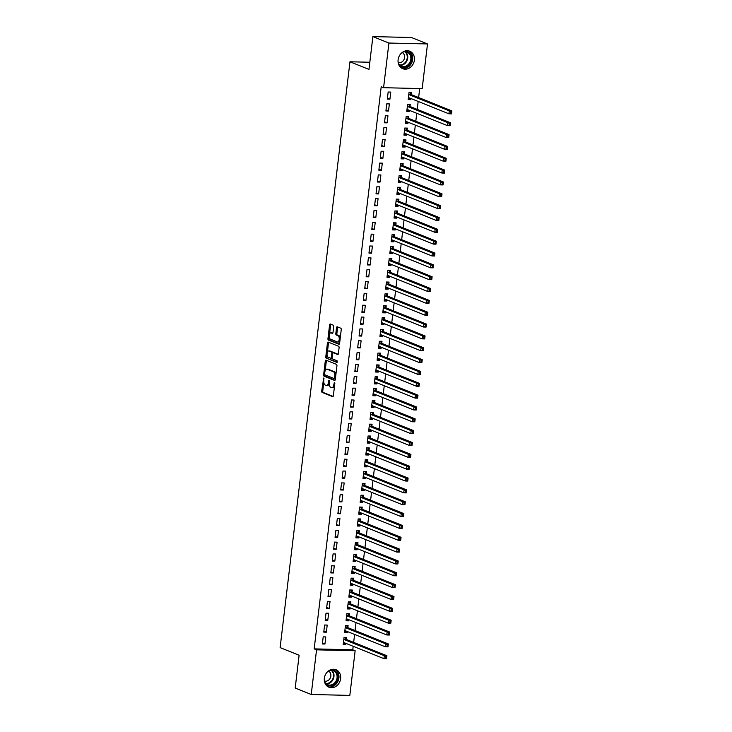 <?xml version="1.0" encoding="UTF-8"?>
<svg xmlns="http://www.w3.org/2000/svg" width="732" height="732" viewBox="0 0 732 732"><rect width="100%" height="100%" fill="white"/><g stroke="black" fill="none" stroke-linecap="round" stroke-linejoin="round"><path stroke-width="1.1" d="M323.69 378.023L321.714 391.025A1.19 0.595 -88.6 0 0 322.153 392.425L332.648 396.634A1.19 0.595 -88.6 0 0 332.758 396.662A1.19 0.595 -88.6 0 0 333.362 395.71L334.835 383.358L334.451 382.36L333.829 384.629A3.797 1.912 -88.6 0 1 331.88 387.676A3.797 1.912 -88.6 0 1 331.523 387.603L330.654 387.246A3.797 1.912 -88.6 0 1 329.226 382.781L329.107 380.201L328.412 382.452A3.797 1.912 -88.6 0 1 326.463 385.499A3.797 1.912 -88.6 0 1 326.106 385.425L325.228 385.069A3.797 1.912 -88.6 0 1 323.809 380.603L323.69 378.023M414.376 60.152A9.425 7.997 -68.1 0 1 402.728 68.707A9.425 7.997 -68.1 0 1 398.107 59.768A9.425 7.997 -68.1 0 1 409.755 51.213A9.425 7.997 -68.1 0 1 414.376 60.152M340.627 678.674A9.425 7.997 -68.1 0 1 328.97 687.229A9.425 7.997 -68.1 0 1 324.349 678.289A9.425 7.997 -68.1 0 1 336.006 669.734A9.425 7.997 -68.1 0 1 340.627 678.674M333.7 326.582A1.19 0.595 -88.6 0 0 333.261 325.191L330.315 324.002A1.19 0.595 -88.6 0 0 330.205 323.983A1.19 0.595 -88.6 0 0 329.592 324.935L327.954 338.651A1.19 0.595 -88.6 0 0 328.403 340.051L338.889 344.26A1.19 0.595 -88.6 0 0 338.998 344.287A1.19 0.595 -88.6 0 0 339.611 343.335L341.249 329.61A1.19 0.595 -88.6 0 0 340.801 328.22L337.251 326.792A1.19 0.595 -88.6 0 0 337.141 326.765A1.19 0.595 -88.6 0 0 336.528 327.716L335.823 333.591A1.19 0.595 -88.6 0 0 336.272 334.991L338.038 335.695A3.175 1.601 -88.6 0 1 339.245 339.136A3.175 1.601 -88.6 0 1 337.589 341.981A3.175 1.601 -88.6 0 1 337.296 341.917L330.388 339.145A3.175 1.601 -88.6 0 1 329.171 335.695A3.175 1.601 -88.6 0 1 330.837 332.859A3.175 1.601 -88.6 0 1 331.129 332.923L332.282 333.38A1.19 0.595 -88.6 0 0 332.392 333.408A1.19 0.595 -88.6 0 0 333.005 332.456L333.7 326.582M383.586 87.694L388.912 43.042L427.506 43.947L422.181 88.609L383.586 87.694L381.207 86.742L314.174 648.881L316.553 649.833L355.148 650.748L349.823 695.4L311.228 694.485L316.553 649.833M311.228 694.485L295.197 688.053L299.113 655.241L280.118 647.61L349.969 61.781L368.965 69.412L372.881 36.6L388.912 43.042M326.005 360.162A1.19 0.595 -88.6 0 0 325.896 360.135A1.19 0.595 -88.6 0 0 325.283 361.086L323.645 374.811A1.19 0.595 -88.6 0 0 324.093 376.202L334.579 380.42A1.19 0.595 -88.6 0 0 334.689 380.439A1.19 0.595 -88.6 0 0 335.302 379.487L336.94 365.771A1.19 0.595 -88.6 0 0 336.491 364.371L326.005 360.162M325.804 356.731L327.442 343.015A1.19 0.595 -88.6 0 1 328.046 342.064A1.19 0.595 -88.6 0 1 328.156 342.082L338.651 346.3A1.19 0.595 -88.6 0 1 339.09 347.691L338.394 353.565A1.19 0.595 -88.6 0 1 337.781 354.517A1.19 0.595 -88.6 0 1 337.672 354.489L333.417 352.787A1.19 0.595 -88.6 0 0 333.307 352.76A1.19 0.595 -88.6 0 0 332.694 353.712L332.227 357.609A1.19 0.595 -88.6 0 0 332.676 359L337.104 360.785L336.985 362.432L326.243 358.131A1.19 0.595 -88.6 0 1 325.804 356.731L326.847 356.758L327.067 354.901M369.825 62.247L349.969 61.781M385.901 110.962L388.509 111.026L389.36 103.917L386.752 103.853L385.901 110.962M409.993 106.323L410.222 104.411L407.614 104.347L406.763 111.456L409.371 111.52L409.508 110.386M383.083 134.651L385.691 134.715L386.533 127.606L383.925 127.542L383.083 134.651M407.166 130.012L407.395 128.1L404.787 128.036L403.945 135.145L406.553 135.21L406.681 134.075M380.256 158.341L382.863 158.405L383.714 151.295L381.107 151.231L380.256 158.341M404.348 153.702L404.576 151.789L401.969 151.725L401.118 158.835L403.725 158.899L403.863 157.764M377.428 182.03L380.036 182.094L380.887 174.985L378.279 174.921L377.428 182.03M401.52 177.391L401.749 175.479L399.141 175.415L398.29 182.524L400.898 182.588L401.035 181.454M374.601 205.719L377.209 205.784L378.06 198.674L375.452 198.61L374.601 205.719M398.693 201.08L398.922 199.168L396.314 199.104L395.463 206.214L398.071 206.268L398.208 205.143M371.783 229.409L374.391 229.473L375.232 222.363L372.625 222.299L371.783 229.409M395.866 224.77L396.094 222.857L393.487 222.793L392.645 229.903L395.253 229.958L395.39 228.832M368.955 253.098L371.563 253.162L372.414 246.053L369.806 245.989L368.955 253.098M393.047 248.459L393.276 246.547L390.668 246.483L389.817 253.592L392.425 253.647L392.562 252.522M366.128 276.788L368.736 276.842L369.587 269.742L366.979 269.678L366.128 276.788M390.22 272.148L390.449 270.236L387.841 270.172L386.99 277.282L389.598 277.337L389.735 276.211M363.31 300.477L365.918 300.532L366.759 293.431L364.152 293.367L363.31 300.477M387.393 295.838L387.621 293.925L385.014 293.861L384.172 300.971L386.78 301.026L386.908 299.9M360.483 324.166L363.09 324.221L363.941 317.121L361.334 317.057L360.483 324.166M384.575 319.527L384.803 317.615L382.195 317.551L381.345 324.66L383.952 324.715L384.09 323.59M357.655 347.856L360.263 347.91L361.114 340.81L358.506 340.746L357.655 347.856M381.747 343.217L381.976 341.304L379.368 341.24L378.517 348.35L381.125 348.405L381.262 347.279M354.828 371.545L357.436 371.6L358.287 364.499L355.679 364.435L354.828 371.545M378.92 366.906L379.149 364.993L376.541 364.929L375.69 372.039L378.298 372.094L378.435 370.968M352.01 395.234L354.617 395.289L355.459 388.189L352.851 388.125L352.01 395.234M376.092 390.595L376.321 388.683L373.713 388.619L372.872 395.719L375.479 395.783L375.617 394.658M349.182 418.924L351.79 418.978L352.641 411.878L350.033 411.814L349.182 418.924M373.274 414.285L373.503 412.372L370.895 412.308L370.044 419.409L372.652 419.473L372.789 418.338M346.355 442.613L348.963 442.668L349.814 435.567L347.206 435.503L346.355 442.613M370.447 437.974L370.676 436.052L368.068 435.998L367.217 443.098L369.825 443.162L369.962 442.027M343.537 466.293L346.145 466.357L346.986 459.257L344.379 459.193L343.537 466.293M367.62 461.663L367.848 459.742L365.241 459.687L364.399 466.787L367.007 466.851L367.135 465.717M340.709 489.983L343.317 490.047L344.168 482.937L341.56 482.882L340.709 489.983M364.801 485.353L365.03 483.431L362.422 483.376L361.571 490.477L364.179 490.541L364.316 489.406M337.882 513.672L340.49 513.736L341.341 506.626L338.733 506.571L337.882 513.672M361.974 509.042L362.203 507.12L359.595 507.066L358.744 514.166L361.352 514.23L361.489 513.095M335.055 537.361L337.662 537.425L338.513 530.316L335.906 530.261L335.055 537.361M359.147 532.731L359.375 530.81L356.768 530.755L355.917 537.855L358.524 537.919L358.662 536.785M332.237 561.051L334.844 561.115L335.686 554.005L333.078 553.95L332.237 561.051M356.319 556.421L356.548 554.499L353.94 554.444L353.099 561.545L355.706 561.609L355.834 560.474M329.409 584.74L332.017 584.804L332.868 577.694L330.26 577.639L329.409 584.74M353.501 580.11L353.73 578.188L351.122 578.134L350.271 585.234L352.879 585.298L353.016 584.163M326.582 608.429L329.19 608.493L330.041 601.384L327.433 601.329L326.582 608.429M350.674 603.799L350.903 601.878L348.295 601.823L347.444 608.923L350.052 608.987L350.189 607.853M323.764 632.119L326.371 632.183L327.213 625.073L324.605 625.018L323.764 632.119M347.846 627.489L348.075 625.567L345.467 625.503L344.626 632.613L347.233 632.677L347.361 631.542M314.174 648.881L352.769 649.796L353.19 646.292M353.657 642.394L354.599 634.452M355.066 630.545L356.017 622.603M356.475 618.705L357.426 610.763M357.893 606.865L358.836 598.913M359.302 595.015L360.254 587.073M360.72 583.175L361.663 575.224M362.13 571.326L363.072 563.384M363.539 559.486L364.49 551.544M364.957 547.637L365.899 539.694M366.366 535.797L367.318 527.854M367.775 523.947L368.727 516.005M369.193 512.107L370.136 504.165M370.602 500.258L371.554 492.316M372.012 488.418L372.963 480.476M373.43 476.569L374.372 468.626M374.839 464.728L375.791 456.786M376.257 452.879L377.2 444.937M377.666 441.039L378.609 433.097M379.075 429.19L380.027 421.248M380.494 417.35L381.436 409.408M381.903 405.501L382.845 397.558M383.312 393.66L384.263 385.718M384.73 381.811L385.673 373.869M386.139 369.971L387.091 362.029M387.548 358.122L388.5 350.18M388.967 346.282L389.909 338.34M390.376 334.433L391.327 326.49M391.785 322.592L392.736 314.65M393.203 310.743L394.145 302.801M394.612 298.903L395.564 290.961M396.03 287.054L396.973 279.112M397.439 275.214L398.382 267.272M398.849 263.364L399.8 255.422M400.267 251.524L401.209 243.582M401.676 239.684L402.618 231.733M403.085 227.835L404.037 219.893M404.503 215.995L405.446 208.053M405.912 204.146L406.864 196.203M407.321 192.306L408.273 184.363M408.74 180.456L409.682 172.514M410.149 168.616L411.1 160.674M411.558 156.767L412.509 148.825M412.976 144.927L413.919 136.985M414.385 133.078L415.337 125.135M415.803 121.238L416.746 113.295M417.213 109.388L418.155 101.446M418.622 97.548L419.701 88.545M346.437 639.329L346.666 637.416L344.058 637.352L343.207 644.462L345.815 644.517L345.952 643.391M322.345 643.968L324.953 644.023L325.804 636.922L323.196 636.858L322.345 643.968M349.265 615.639L349.493 613.727L346.886 613.663L346.035 620.773L348.642 620.827L348.78 619.702M325.173 620.279L327.78 620.343L328.631 613.233L326.024 613.169L325.173 620.279M352.083 591.95L352.312 590.038L349.704 589.974L348.862 597.083L351.47 597.138L351.598 596.013M328 596.589L330.608 596.653L331.45 589.544L328.842 589.48L328 596.589M354.91 568.261L355.139 566.348L352.531 566.284L351.68 573.394L354.288 573.449L354.425 572.323M330.818 572.9L333.426 572.964L334.277 565.854L331.669 565.79L330.818 572.9M357.738 544.571L357.966 542.659L355.359 542.595L354.508 549.705L357.115 549.769L357.253 548.634M333.646 549.21L336.253 549.274L337.104 542.165L334.497 542.101L333.646 549.21M360.556 520.882L360.785 518.97L358.177 518.906L357.335 526.015L359.943 526.079L360.08 524.945M336.473 525.521L339.081 525.585L339.923 518.476L337.315 518.412L336.473 525.521M363.383 497.193L363.612 495.28L361.004 495.216L360.162 502.326L362.77 502.39L362.898 501.255M339.3 501.832L341.908 501.896L342.75 494.786L340.142 494.722L339.3 501.832M366.21 473.503L366.439 471.591L363.831 471.527L362.981 478.637L365.588 478.701L365.726 477.566M342.118 478.142L344.726 478.206L345.577 471.097L342.969 471.033L342.118 478.142M369.038 449.814L369.267 447.902L366.659 447.838L365.808 454.947L368.416 455.011L368.553 453.877M344.946 454.453L347.554 454.517L348.405 447.408L345.797 447.344L344.946 454.453M371.856 426.134L372.085 424.212L369.477 424.148L368.635 431.258L371.243 431.322L371.371 430.187M347.773 430.764L350.381 430.828L351.223 423.718L348.615 423.654L347.773 430.764M374.683 402.444L374.912 400.523L372.304 400.459L371.453 407.568L374.061 407.632L374.198 406.498M350.591 407.074L353.199 407.138L354.05 400.029L351.442 399.965L350.591 407.074M377.511 378.755L377.739 376.834L375.132 376.77L374.281 383.879L376.889 383.943L377.026 382.809M353.419 383.385L356.027 383.449L356.877 376.34L354.27 376.275L353.419 383.385M380.329 355.066L380.558 353.144L377.95 353.08L377.108 360.19L379.716 360.254L379.853 359.119M356.246 359.696L358.854 359.76L359.696 352.65L357.088 352.586L356.246 359.696M383.156 331.376L383.385 329.455L380.777 329.391L379.935 336.5L382.543 336.564L382.671 335.43M359.073 336.006L361.681 336.07L362.523 328.961L359.915 328.897L359.073 336.006M385.984 307.687L386.212 305.766L383.605 305.702L382.754 312.811L385.361 312.875L385.499 311.74M361.892 312.317L364.499 312.381L365.35 305.271L362.743 305.217L361.892 312.317M388.811 283.998L389.04 282.076L386.432 282.012L385.581 289.122L388.189 289.186L388.326 288.051M364.719 288.628L367.327 288.692L368.178 281.582L365.57 281.527L364.719 288.628M391.629 260.308L391.858 258.387L389.25 258.323L388.408 265.432L391.016 265.496L391.144 264.362M367.546 264.938L370.154 265.002L370.996 257.893L368.388 257.838L367.546 264.938M394.457 236.619L394.685 234.698L392.078 234.643L391.227 241.743L393.834 241.807L393.972 240.672M370.365 241.249L372.972 241.313L373.823 234.203L371.216 234.149L370.365 241.249M397.284 212.93L397.513 211.008L394.905 210.953L394.054 218.054L396.662 218.118L396.799 216.983M373.192 217.56L375.8 217.624L376.651 210.514L374.043 210.459L373.192 217.56M400.102 189.24L400.331 187.319L397.723 187.264L396.881 194.364L399.489 194.428L399.626 193.294M376.019 193.87L378.627 193.934L379.469 186.825L376.861 186.77L376.019 193.87M402.929 165.551L403.158 163.629L400.55 163.575L399.709 170.675L402.316 170.739L402.444 169.604M378.847 170.181L381.454 170.245L382.296 163.135L379.688 163.08L378.847 170.181M405.757 141.862L405.986 139.94L403.378 139.885L402.527 146.986L405.135 147.05L405.272 145.915M381.665 146.492L384.273 146.556L385.123 139.446L382.516 139.391L381.665 146.492M408.584 118.172L408.813 116.251L406.205 116.196L405.354 123.296L407.962 123.36L408.099 122.226M384.492 122.802L387.1 122.866L387.951 115.766L385.343 115.702L384.492 122.802M411.402 94.483L411.631 92.561L409.023 92.507L408.182 99.607L410.789 99.671L410.917 98.536M387.32 99.113L389.927 99.177L390.769 92.076L388.161 92.012L387.32 99.113M372.881 36.6L411.476 37.515L427.506 43.947M352.769 649.796L355.148 650.748M345.815 644.517L343.317 643.519M324.953 644.023L322.464 643.025M347.233 632.677L344.735 631.67M326.371 632.183L323.873 631.176M348.642 620.827L346.145 619.83M327.78 620.343L325.283 619.336M350.052 608.987L347.563 607.981M329.19 608.493L326.701 607.487M351.47 597.138L348.972 596.141M330.608 596.653L328.11 595.647M352.879 585.298L350.381 584.292M332.017 584.804L329.519 583.797M354.288 573.449L351.799 572.451M333.426 572.964L330.937 571.957M355.706 561.609L353.208 560.602M334.844 561.115L332.346 560.117M357.115 549.769L354.617 548.762M336.253 549.274L333.755 548.268M358.524 537.919L356.036 536.913M337.662 537.425L335.174 536.428M359.943 526.079L357.445 525.073M339.081 525.585L336.583 524.579M361.352 514.23L358.854 513.223M340.49 513.736L337.992 512.739M362.77 502.39L360.272 501.383M341.908 501.896L339.41 500.889M364.179 490.541L361.681 489.543M343.317 490.047L340.819 489.049M365.588 478.701L363.099 477.694M344.726 478.206L342.237 477.2M367.007 466.851L364.509 465.854M346.145 466.357L343.647 465.36M368.416 455.011L365.918 454.005M347.554 454.517L345.056 453.511M369.825 443.162L367.336 442.165M348.963 442.668L346.474 441.671M371.243 431.322L368.745 430.315M350.381 430.828L347.883 429.821M372.652 419.473L370.154 418.475M351.79 418.978L349.292 417.981M374.061 407.632L371.572 406.626M353.199 407.138L350.71 406.132M375.479 395.783L372.981 394.786M354.617 395.289L352.119 394.292M376.889 383.943L374.391 382.937M356.027 383.449L353.529 382.443M378.298 372.094L375.809 371.097M357.436 371.6L354.947 370.602M379.716 360.254L377.218 359.247M358.854 359.76L356.356 358.753M381.125 348.405L378.627 347.407M360.263 347.91L357.765 346.913M382.543 336.564L380.045 335.558M361.681 336.07L359.183 335.064M383.952 324.715L381.454 323.718M363.09 324.221L360.592 323.224M385.361 312.875L382.873 311.869M364.499 312.381L362.011 311.375M386.78 301.026L384.282 300.029M365.918 300.532L363.42 299.534M388.189 289.186L385.691 288.179M367.327 288.692L364.829 287.685M389.598 277.337L387.109 276.339M368.736 276.842L366.247 275.845M391.016 265.496L388.518 264.49M370.154 265.002L367.656 263.996M392.425 253.647L389.927 252.65M371.563 253.162L369.065 252.156M393.834 241.807L391.346 240.801M372.972 241.313L370.483 240.306M395.253 229.958L392.755 228.96M374.391 229.473L371.893 228.466M396.662 218.118L394.164 217.111M375.8 217.624L373.302 216.626M398.071 206.268L395.582 205.271M377.209 205.784L374.72 204.777M399.489 194.428L396.991 193.422M378.627 193.934L376.129 192.937M400.898 182.588L398.4 181.582M380.036 182.094L377.538 181.088M402.316 170.739L399.818 169.733M381.454 170.245L378.956 169.248M403.725 158.899L401.228 157.892M382.863 158.405L380.365 157.398M405.135 147.05L402.646 146.052M384.273 146.556L381.784 145.558M406.553 135.21L404.055 134.203M385.691 134.715L383.193 133.709M407.962 123.36L405.464 122.363M387.1 122.866L384.602 121.869M409.371 111.52L406.882 110.514M388.509 111.026L386.02 110.02M410.789 99.671L408.291 98.674M389.927 99.177L387.429 98.18M327.149 385.444A3.797 1.912 -88.6 0 0 327.506 385.517A3.797 1.912 -88.6 0 0 329.18 383.751M332.566 387.621A3.797 1.912 -88.6 0 0 332.923 387.695A3.797 1.912 -88.6 0 0 334.506 386.185M323.8 382.278L322.757 391.053A1.19 0.595 -88.6 0 0 323.196 392.453L333.115 396.433M324.715 374.61L324.688 374.83A1.19 0.595 -88.6 0 0 325.136 376.23L335.055 380.219M326.573 360.391A1.19 0.595 -88.6 0 0 326.326 361.114L325.191 370.639M324.615 373.86L324.926 374.839L334.131 378.536L334.835 376.202A3.797 1.912 -88.6 0 0 333.417 371.728L327.122 369.202A3.797 1.912 -88.6 0 0 326.765 369.129A3.797 1.912 -88.6 0 0 324.816 372.176L324.615 373.86M334.286 378.536L335.412 378.517M335.887 374.546A3.797 1.912 -88.6 0 0 334.46 371.755L333.417 371.728M326.765 369.129L327.808 369.148A3.797 1.912 -88.6 0 1 328.165 369.23L334.46 371.755M327.387 352.211L328.485 343.034L327.442 343.015M328.732 342.311A1.19 0.595 -88.6 0 0 328.485 343.034M338.147 354.288L334.46 352.806A1.19 0.595 -88.6 0 0 334.35 352.787A1.19 0.595 -88.6 0 0 334.24 352.806M337.296 362.175L326.243 358.131M329.007 351.012A3.175 1.601 -88.6 0 0 328.705 350.948A3.175 1.601 -88.6 0 0 327.048 353.785A3.175 1.601 -88.6 0 0 328.256 357.234L330.69 358.204A1.19 0.595 -88.6 0 0 330.8 358.232A1.19 0.595 -88.6 0 0 331.413 357.28L331.88 353.382A1.19 0.595 -88.6 0 0 331.431 351.991L329.007 351.012L330.05 351.04A3.175 1.601 -88.6 0 0 329.748 350.976L328.705 350.948M330.919 358.213L331.733 358.232A1.19 0.595 -88.6 0 0 331.843 358.259A1.19 0.595 -88.6 0 0 332.218 358.021M332.932 352.998A1.19 0.595 -88.6 0 0 332.474 352.01L331.431 351.991M330.05 351.04L332.474 352.01M326.847 356.758A1.19 0.595 -88.6 0 0 327.286 358.149M330.837 332.859L331.88 332.886A3.175 1.601 -88.6 0 1 332.172 332.941L332.758 333.179M338.34 341.935A3.175 1.601 -88.6 0 0 338.632 342A3.175 1.601 -88.6 0 0 339.904 340.838M340.252 337.919A3.175 1.601 -88.6 0 0 339.081 335.723L338.038 335.695M337.818 327.021A1.19 0.595 -88.6 0 0 337.571 327.744L336.866 333.618A1.19 0.595 -88.6 0 0 337.315 335.009L339.081 335.723M329.208 336.94L328.997 338.678A1.19 0.595 -88.6 0 0 329.446 340.069L339.364 344.058M330.882 324.23A1.19 0.595 -88.6 0 0 330.635 324.953L329.556 334.021M343.354 643.245L344.973 642.998M343.436 642.54L343.537 642.504A1.208 0.613 91.4 0 1 343.656 642.486A1.208 0.613 91.4 0 1 343.765 642.513L383.952 658.654L384.309 655.689L386.917 655.753L346.73 639.612A1.208 0.613 91.4 0 1 346.51 639.439L344.964 637.371M385.755 656.906L385.618 658.095L386.661 658.123L386.798 656.933L384.309 655.689L344.122 639.548A1.208 0.613 91.4 0 1 343.903 639.375L343.83 639.265M386.661 658.123L386.56 658.718L383.952 658.654L385.618 658.095M386.917 655.753L386.798 656.933M344.763 631.396L346.382 631.149M344.854 630.7L344.946 630.664A1.208 0.613 91.4 0 1 345.065 630.645A1.208 0.613 91.4 0 1 345.175 630.664L385.371 646.813L385.718 643.849L388.326 643.913L348.139 627.763A1.208 0.613 91.4 0 1 347.929 627.589L346.382 625.531M387.164 645.066L387.027 646.246L388.07 646.274L388.207 645.093L385.718 643.849L345.531 627.708A1.208 0.613 91.4 0 1 345.321 627.525L345.239 627.425M388.07 646.274L387.978 646.868L385.371 646.813L387.027 646.246M388.326 643.913L388.207 645.093M346.181 619.556L347.801 619.309M346.263 618.851L346.355 618.814A1.208 0.613 91.4 0 1 346.474 618.796A1.208 0.613 91.4 0 1 346.593 618.824L386.78 634.964L387.137 632L389.744 632.064L349.548 615.923A1.208 0.613 91.4 0 1 349.338 615.749L347.792 613.681M388.582 633.217L388.436 634.406L389.479 634.434L389.625 633.244L387.137 632L346.941 615.859A1.208 0.613 91.4 0 1 346.73 615.685L346.657 615.585M389.479 634.434L389.387 635.028L386.78 634.964L388.436 634.406M389.744 632.064L389.625 633.244M330.095 670A8.153 6.917 -68.1 0 1 335.174 670.97A8.153 6.917 -68.1 0 1 336.445 681.949A8.153 6.917 -68.1 0 1 326.481 684.649A8.153 6.917 -68.1 0 1 324.898 682.947M324.413 681.199A7.549 6.405 111.9 0 0 326.509 684.027A7.549 6.405 111.9 0 0 327.716 684.704A7.549 6.405 111.9 0 0 336.134 680.824A7.549 6.405 111.9 0 0 334.551 671.363A7.549 6.405 111.9 0 0 333.344 670.686A7.549 6.405 111.9 0 0 328.54 670.933M324.386 681.016A5.38 4.566 111.9 0 0 330.242 678.07A5.38 4.566 111.9 0 0 329.061 671.445A5.38 4.566 111.9 0 0 328.394 671.043M327.963 686.717A9.37 7.942 111.9 0 0 337.955 681.336A9.37 7.942 111.9 0 0 335.814 669.954A9.37 7.942 111.9 0 0 334.927 669.405M403.854 51.478A8.153 6.917 -68.1 0 1 408.923 52.448A8.153 6.917 -68.1 0 1 410.204 63.437A8.153 6.917 -68.1 0 1 400.23 66.136A8.153 6.917 -68.1 0 1 398.647 64.425M398.171 62.678A7.549 6.405 111.9 0 0 400.258 65.505A7.549 6.405 111.9 0 0 401.465 66.182A7.549 6.405 111.9 0 0 409.893 62.302A7.549 6.405 111.9 0 0 408.31 52.841A7.549 6.405 111.9 0 0 407.102 52.164A7.549 6.405 111.9 0 0 402.289 52.411M398.144 62.495A5.38 4.566 111.9 0 0 404 59.548A5.38 4.566 111.9 0 0 402.81 52.924A5.38 4.566 111.9 0 0 402.152 52.521M401.722 68.204A9.37 7.942 111.9 0 0 411.704 62.815A9.37 7.942 111.9 0 0 409.572 51.441A9.37 7.942 111.9 0 0 408.676 50.883M347.59 607.706L349.21 607.459M347.673 607.011L347.773 606.974A1.208 0.613 91.4 0 1 347.892 606.956A1.208 0.613 91.4 0 1 348.002 606.974L388.189 623.124L388.546 620.16L391.153 620.224L350.967 604.074A1.208 0.613 91.4 0 1 350.756 603.9L349.201 601.841M389.991 621.377L389.854 622.557L390.897 622.584L391.034 621.404L388.546 620.16L348.359 604.019A1.208 0.613 91.4 0 1 348.148 603.845L348.066 603.735M390.897 622.584L390.797 623.179L388.189 623.124L389.854 622.557M391.153 620.224L391.034 621.404M348.999 595.866L350.628 595.619M349.091 595.162L349.182 595.125A1.208 0.613 91.4 0 1 349.301 595.107A1.208 0.613 91.4 0 1 349.411 595.134L389.607 611.275L389.955 608.319L392.562 608.374L352.376 592.234A1.208 0.613 91.4 0 1 352.165 592.06L350.619 589.992M391.41 609.536L391.263 610.717L392.306 610.744L392.453 609.555L389.955 608.319L349.768 592.17A1.208 0.613 91.4 0 1 349.557 591.996L349.475 591.895M392.306 610.744L392.215 611.339L389.607 611.275L391.263 610.717M392.562 608.374L392.453 609.555M350.418 584.026L352.037 583.77M350.5 583.322L350.591 583.285A1.208 0.613 91.4 0 1 350.71 583.267A1.208 0.613 91.4 0 1 350.829 583.285L391.016 599.435L391.373 596.47L393.981 596.534L353.785 580.385A1.208 0.613 91.4 0 1 353.574 580.211L352.028 578.152M392.819 597.687L392.672 598.868L393.715 598.895L393.862 597.715L391.373 596.47L351.177 580.33A1.208 0.613 91.4 0 1 350.967 580.156L350.893 580.046M393.715 598.895L393.624 599.49L391.016 599.435L392.672 598.868M393.981 596.534L393.862 597.715M351.827 572.177L353.446 571.93M351.909 571.472L352.01 571.436A1.208 0.613 91.4 0 1 352.129 571.418A1.208 0.613 91.4 0 1 352.238 571.445L392.425 587.586L392.782 584.63L395.39 584.685L355.203 568.544A1.208 0.613 91.4 0 1 354.993 568.371L353.437 566.303M394.228 585.847L394.091 587.027L395.134 587.055L395.271 585.865L392.782 584.63L352.595 568.48A1.208 0.613 91.4 0 1 352.385 568.307L352.302 568.206M395.134 587.055L395.033 587.65L392.425 587.586L394.091 587.027M395.39 584.685L395.271 585.865M353.245 560.337L354.864 560.081M353.327 559.632L353.419 559.596A1.208 0.613 91.4 0 1 353.538 559.577A1.208 0.613 91.4 0 1 353.648 559.596L393.843 575.745L394.191 572.781L396.799 572.845L356.612 556.695A1.208 0.613 91.4 0 1 356.402 556.521L354.855 554.463M395.646 573.998L395.5 575.187L396.543 575.206L396.689 574.025L394.191 572.781L354.004 556.64A1.208 0.613 91.4 0 1 353.794 556.466L353.712 556.357M396.543 575.206L396.451 575.8L393.843 575.745L395.5 575.187M396.799 572.845L396.689 574.025M354.654 548.488L356.274 548.241M354.736 547.783L354.837 547.746A1.208 0.613 91.4 0 1 354.956 547.728A1.208 0.613 91.4 0 1 355.066 547.756L395.253 563.896L395.609 560.941L398.217 560.996L358.021 544.855A1.208 0.613 91.4 0 1 357.811 544.681L356.264 542.613M397.055 562.158L396.918 563.338L397.961 563.366L398.098 562.176L395.609 560.941L355.413 544.791A1.208 0.613 91.4 0 1 355.203 544.617L355.13 544.517M397.961 563.366L397.86 563.96L395.253 563.896L396.918 563.338M398.217 560.996L398.098 562.176M356.063 536.648L357.683 536.391M356.145 535.943L356.246 535.906A1.208 0.613 91.4 0 1 356.365 535.888A1.208 0.613 91.4 0 1 356.475 535.906L396.662 552.056L397.019 549.091L399.626 549.156L359.439 533.006A1.208 0.613 91.4 0 1 359.229 532.832L357.683 530.773M398.464 550.308L398.327 551.498L399.37 551.516L399.507 550.336L397.019 549.091L356.832 532.951A1.208 0.613 91.4 0 1 356.621 532.777L356.539 532.667M399.37 551.516L399.269 552.111L396.662 552.056L398.327 551.498M399.626 549.156L399.507 550.336M357.481 524.798L359.101 524.551M357.564 524.094L357.655 524.057A1.208 0.613 91.4 0 1 357.774 524.039A1.208 0.613 91.4 0 1 357.893 524.066L398.08 540.207L398.428 537.251L401.035 537.306L360.849 521.166A1.208 0.613 91.4 0 1 360.638 520.992L359.092 518.924M399.882 538.468L399.736 539.649L400.779 539.676L400.926 538.487L398.428 537.251L358.241 521.102A1.208 0.613 91.4 0 1 358.03 520.928L357.948 520.827M400.779 539.676L400.688 540.271L398.08 540.207L399.736 539.649M401.035 537.306L400.926 538.487M358.89 512.958L360.51 512.702M358.973 512.254L359.073 512.217A1.208 0.613 91.4 0 1 359.192 512.199A1.208 0.613 91.4 0 1 359.302 512.217L399.489 528.367L399.846 525.402L402.454 525.466L362.267 509.316A1.208 0.613 91.4 0 1 362.047 509.143L360.501 507.084M401.292 526.619L401.154 527.809L402.197 527.827L402.335 526.647L399.846 525.402L359.659 509.262A1.208 0.613 91.4 0 1 359.439 509.088L359.366 508.978M402.197 527.827L402.097 528.431L399.489 528.367L401.154 527.809M402.454 525.466L402.335 526.647M360.3 501.109L361.919 500.862M360.391 500.404L360.483 500.368A1.208 0.613 91.4 0 1 360.602 500.349A1.208 0.613 91.4 0 1 360.711 500.377L400.907 516.518L401.255 513.562L403.863 513.617L363.676 497.476A1.208 0.613 91.4 0 1 363.465 497.303L361.919 495.235M402.701 514.779L402.563 515.959L403.607 515.987L403.744 514.797L401.255 513.562L361.068 497.412A1.208 0.613 91.4 0 1 360.858 497.238L360.775 497.138M403.607 515.987L403.515 516.582L400.907 516.518L402.563 515.959M403.863 513.617L403.744 514.797M361.718 489.269L363.337 489.013M361.8 488.564L361.892 488.528A1.208 0.613 91.4 0 1 362.011 488.509A1.208 0.613 91.4 0 1 362.13 488.528L402.316 504.677L402.664 501.713L405.272 501.777L365.085 485.627A1.208 0.613 91.4 0 1 364.875 485.453L363.328 483.394M404.119 502.93L403.973 504.119L405.016 504.138L405.162 502.957L402.664 501.713L362.477 485.572A1.208 0.613 91.4 0 1 362.267 485.398L362.194 485.289M405.016 504.138L404.924 504.741L402.316 504.677L403.973 504.119M405.272 501.777L405.162 502.957M363.127 477.42L364.746 477.173M363.209 476.715L363.31 476.688A1.208 0.613 91.4 0 1 363.429 476.66A1.208 0.613 91.4 0 1 363.539 476.688L403.725 492.828L404.082 489.873L406.69 489.928L366.503 473.787A1.208 0.613 91.4 0 1 366.284 473.613L364.737 471.554M405.528 491.09L405.391 492.27L406.434 492.297L406.571 491.108L404.082 489.873L363.896 473.723A1.208 0.613 91.4 0 1 363.676 473.549L363.603 473.448M406.434 492.297L406.333 492.892L403.725 492.828L405.391 492.27M406.69 489.928L406.571 491.108M364.536 465.579L366.156 465.323M364.627 464.875L364.719 464.838A1.208 0.613 91.4 0 1 364.838 464.82A1.208 0.613 91.4 0 1 364.948 464.838L405.144 480.988L405.491 478.023L408.099 478.088L367.912 461.947A1.208 0.613 91.4 0 1 367.702 461.764L366.156 459.705M406.937 479.24L406.8 480.43L407.843 480.448L407.98 479.268L405.491 478.023L365.305 461.883A1.208 0.613 91.4 0 1 365.094 461.709L365.012 461.599M407.843 480.448L407.751 481.052L405.144 480.988L406.8 480.43M408.099 478.088L407.98 479.268M365.954 453.73L367.574 453.483M366.037 453.026L366.128 452.998A1.208 0.613 91.4 0 1 366.247 452.971A1.208 0.613 91.4 0 1 366.366 452.998L406.553 469.139L406.91 466.183L409.517 466.238L369.321 450.098A1.208 0.613 91.4 0 1 369.111 449.924L367.565 447.865M408.355 467.4L408.209 468.581L409.252 468.608L409.398 467.419L406.91 466.183L366.714 450.034A1.208 0.613 91.4 0 1 366.503 449.86L366.43 449.759M409.252 468.608L409.161 469.203L406.553 469.139L408.209 468.581M409.517 466.238L409.398 467.419M367.363 441.89L368.983 441.643M367.446 441.186L367.546 441.149A1.208 0.613 91.4 0 1 367.665 441.131A1.208 0.613 91.4 0 1 367.775 441.149L407.962 457.299L408.319 454.334L410.927 454.398L370.74 438.258A1.208 0.613 91.4 0 1 370.529 438.075L368.974 436.016M409.764 455.551L409.627 456.741L410.67 456.759L410.808 455.579L408.319 454.334L368.132 438.193A1.208 0.613 91.4 0 1 367.922 438.02L367.839 437.91M410.67 456.759L410.57 457.363L407.962 457.299L409.627 456.741M410.927 454.398L410.808 455.579M368.782 430.041L370.401 429.794M368.864 429.336L368.955 429.309A1.208 0.613 91.4 0 1 369.074 429.281A1.208 0.613 91.4 0 1 369.184 429.309L409.38 445.449L409.728 442.494L412.336 442.549L372.149 426.408A1.208 0.613 91.4 0 1 371.938 426.234L370.392 424.176M411.183 443.711L411.036 444.891L412.079 444.919L412.226 443.729L409.728 442.494L369.541 426.344A1.208 0.613 91.4 0 1 369.331 426.17L369.248 426.07M412.079 444.919L411.988 445.514L409.38 445.449L411.036 444.891M412.336 442.549L412.226 443.729M370.191 418.201L371.81 417.954M370.273 417.496L370.365 417.46A1.208 0.613 91.4 0 1 370.483 417.441A1.208 0.613 91.4 0 1 370.602 417.46L410.789 433.609L411.146 430.645L413.754 430.709L373.558 414.568A1.208 0.613 91.4 0 1 373.347 414.394L371.801 412.326M412.592 431.862L412.445 433.051L413.488 433.07L413.635 431.889L411.146 430.645L370.95 414.504A1.208 0.613 91.4 0 1 370.74 414.33L370.667 414.221M413.488 433.07L413.397 433.673L410.789 433.609L412.445 433.051M413.754 430.709L413.635 431.889M371.6 406.352L373.219 406.104M371.682 405.647L371.783 405.62A1.208 0.613 91.4 0 1 371.902 405.592A1.208 0.613 91.4 0 1 372.012 405.62L412.198 421.76L412.555 418.805L415.163 418.869L374.976 402.719A1.208 0.613 91.4 0 1 374.766 402.545L373.21 400.486M414.001 420.022L413.864 421.202L414.907 421.229L415.044 420.04L412.555 418.805L372.368 402.655A1.208 0.613 91.4 0 1 372.158 402.481L372.076 402.38M414.907 421.229L414.806 421.824L412.198 421.76L413.864 421.202M415.163 418.869L415.044 420.04M373.018 394.511L374.638 394.264M373.1 393.807L373.192 393.77A1.208 0.613 91.4 0 1 373.311 393.752A1.208 0.613 91.4 0 1 373.43 393.779L413.617 409.92L413.964 406.955L416.572 407.019L376.385 390.879A1.208 0.613 91.4 0 1 376.175 390.705L374.628 388.637M415.419 408.172L415.273 409.362L416.316 409.38L416.462 408.2L413.964 406.955L373.778 390.815A1.208 0.613 91.4 0 1 373.567 390.641L373.485 390.531M416.316 409.38L416.224 409.984L413.617 409.92L415.273 409.362M416.572 407.019L416.462 408.2M374.427 382.662L376.047 382.415M374.51 381.958L374.61 381.93A1.208 0.613 91.4 0 1 374.729 381.903A1.208 0.613 91.4 0 1 374.839 381.93L415.026 398.071L415.383 395.115L417.99 395.179L377.794 379.03A1.208 0.613 91.4 0 1 377.584 378.856L376.038 376.797M416.828 396.332L416.691 397.513L417.734 397.54L417.871 396.36L415.383 395.115L375.187 378.966A1.208 0.613 91.4 0 1 374.976 378.792L374.903 378.691M417.734 397.54L417.633 398.135L415.026 398.071L416.691 397.513M417.99 395.179L417.871 396.36M375.836 370.822L377.456 370.575M375.919 370.118L376.019 370.081A1.208 0.613 91.4 0 1 376.138 370.063A1.208 0.613 91.4 0 1 376.248 370.09L416.435 386.231L416.792 383.266L419.399 383.33L379.213 367.19A1.208 0.613 91.4 0 1 379.002 367.016L377.456 364.948M418.237 384.483L418.1 385.673L419.143 385.691L419.28 384.51L416.792 383.266L376.605 367.125A1.208 0.613 91.4 0 1 376.394 366.952L376.312 366.842M419.143 385.691L419.043 386.295L416.435 386.231L418.1 385.673M419.399 383.33L419.28 384.51M377.255 358.973L378.874 358.726M377.337 358.277L377.428 358.241A1.208 0.613 91.4 0 1 377.547 358.213A1.208 0.613 91.4 0 1 377.666 358.241L417.853 374.381L418.201 371.426L420.808 371.49L380.622 355.34A1.208 0.613 91.4 0 1 380.411 355.166L378.865 353.108M419.656 372.643L419.509 373.823L420.552 373.851L420.699 372.67L418.201 371.426L378.014 355.276A1.208 0.613 91.4 0 1 377.803 355.102L377.721 355.002M420.552 373.851L420.461 374.445L417.853 374.381L419.509 373.823M420.808 371.49L420.699 372.67M378.664 347.133L380.283 346.886M378.746 346.428L378.847 346.392A1.208 0.613 91.4 0 1 378.966 346.373A1.208 0.613 91.4 0 1 379.075 346.401L419.262 362.541L419.619 359.577L422.227 359.641L382.04 343.5A1.208 0.613 91.4 0 1 381.82 343.326L380.274 341.258M421.065 360.794L420.927 361.983L421.971 362.011L422.108 360.821L419.619 359.577L379.432 343.436A1.208 0.613 91.4 0 1 379.213 343.262L379.139 343.152M421.971 362.011L421.87 362.605L419.262 362.541L420.927 361.983M422.227 359.641L422.108 360.821M380.073 335.283L381.692 335.036M380.164 334.588L380.256 334.551A1.208 0.613 91.4 0 1 380.375 334.533A1.208 0.613 91.4 0 1 380.484 334.551L420.68 350.701L421.028 347.737L423.636 347.801L383.449 331.651A1.208 0.613 91.4 0 1 383.239 331.477L381.692 329.418M422.474 348.954L422.337 350.134L423.38 350.161L423.517 348.981L421.028 347.737L380.841 331.587A1.208 0.613 91.4 0 1 380.631 331.413L380.548 331.312M423.38 350.161L423.288 350.756L420.68 350.701L422.337 350.134M423.636 347.801L423.517 348.981M381.491 323.443L383.111 323.196M381.573 322.739L381.665 322.702A1.208 0.613 91.4 0 1 381.784 322.684A1.208 0.613 91.4 0 1 381.903 322.711L422.09 338.852L422.437 335.887L425.045 335.951L384.858 319.811A1.208 0.613 91.4 0 1 384.648 319.637L383.101 317.569M423.892 337.104L423.746 338.294L424.789 338.321L424.935 337.132L422.437 335.887L382.25 319.747A1.208 0.613 91.4 0 1 382.04 319.573L381.967 319.463M424.789 338.321L424.697 338.916L422.09 338.852L423.746 338.294M425.045 335.951L424.935 337.132M382.9 311.594L384.52 311.347M382.982 310.899L383.083 310.862A1.208 0.613 91.4 0 1 383.202 310.844A1.208 0.613 91.4 0 1 383.312 310.862L423.499 327.012L423.855 324.047L426.463 324.111L386.276 307.962A1.208 0.613 91.4 0 1 386.057 307.788L384.51 305.729M425.301 325.264L425.164 326.445L426.207 326.472L426.344 325.292L423.855 324.047L383.669 307.907A1.208 0.613 91.4 0 1 383.449 307.724L383.376 307.623M426.207 326.472L426.106 327.067L423.499 327.012L425.164 326.445M426.463 324.111L426.344 325.292M384.309 299.754L385.929 299.507M384.401 299.049L384.492 299.013A1.208 0.613 91.4 0 1 384.611 298.995A1.208 0.613 91.4 0 1 384.721 299.022L424.917 315.163L425.265 312.198L427.872 312.262L387.685 296.121A1.208 0.613 91.4 0 1 387.475 295.948L385.929 293.88M426.71 313.415L426.573 314.604L427.616 314.632L427.753 313.442L425.265 312.198L385.078 296.057A1.208 0.613 91.4 0 1 384.867 295.884L384.785 295.774M427.616 314.632L427.525 315.227L424.917 315.163L426.573 314.604M427.872 312.262L427.753 313.442M385.727 287.905L387.347 287.658M385.81 287.209L385.901 287.173A1.208 0.613 91.4 0 1 386.02 287.154A1.208 0.613 91.4 0 1 386.139 287.173L426.326 303.322L426.683 300.358L429.291 300.422L389.095 284.272A1.208 0.613 91.4 0 1 388.884 284.098L387.338 282.04M428.128 301.575L427.982 302.755L429.025 302.783L429.172 301.602L426.683 300.358L386.487 284.217A1.208 0.613 91.4 0 1 386.276 284.034L386.203 283.934M429.025 302.783L428.934 303.377L426.326 303.322L427.982 302.755M429.291 300.422L429.172 301.602M387.137 276.065L388.756 275.818M387.219 275.36L387.32 275.323A1.208 0.613 91.4 0 1 387.438 275.305A1.208 0.613 91.4 0 1 387.548 275.333L427.735 291.473L428.092 288.509L430.7 288.573L390.513 272.432A1.208 0.613 91.4 0 1 390.302 272.258L388.747 270.19M429.538 289.726L429.4 290.915L430.443 290.943L430.581 289.753L428.092 288.509L387.905 272.368A1.208 0.613 91.4 0 1 387.695 272.194L387.612 272.084M430.443 290.943L430.343 291.537L427.735 291.473L429.4 290.915M430.7 288.573L430.581 289.753M388.555 264.215L390.174 263.968M388.637 263.52L388.729 263.483A1.208 0.613 91.4 0 1 388.848 263.465A1.208 0.613 91.4 0 1 388.957 263.483L429.153 279.633L429.501 276.669L432.109 276.733L391.922 260.583A1.208 0.613 91.4 0 1 391.712 260.409L390.165 258.35M430.956 277.885L430.809 279.066L431.853 279.093L431.999 277.913L429.501 276.669L389.314 260.528A1.208 0.613 91.4 0 1 389.104 260.345L389.021 260.244M431.853 279.093L431.761 279.688L429.153 279.633L430.809 279.066M432.109 276.733L431.999 277.913M389.964 252.375L391.583 252.128M390.046 251.671L390.138 251.634A1.208 0.613 91.4 0 1 390.257 251.616A1.208 0.613 91.4 0 1 390.376 251.643L430.562 267.784L430.919 264.828L433.527 264.883L393.331 248.743A1.208 0.613 91.4 0 1 393.121 248.569L391.574 246.501M432.365 266.036L432.219 267.226L433.262 267.253L433.408 266.064L430.919 264.828L390.723 248.679A1.208 0.613 91.4 0 1 390.513 248.505L390.44 248.404M433.262 267.253L433.17 267.848L430.562 267.784L432.219 267.226M433.527 264.883L433.408 266.064M391.373 240.526L392.993 240.279M391.455 239.831L391.556 239.794A1.208 0.613 91.4 0 1 391.675 239.776A1.208 0.613 91.4 0 1 391.785 239.794L431.972 255.944L432.328 252.979L434.936 253.043L394.749 236.893A1.208 0.613 91.4 0 1 394.539 236.72L392.983 234.661M433.774 254.196L433.637 255.377L434.68 255.404L434.817 254.224L432.328 252.979L392.142 236.839A1.208 0.613 91.4 0 1 391.931 236.665L391.849 236.555M434.68 255.404L434.579 255.999L431.972 255.944L433.637 255.377M434.936 253.043L434.817 254.224M392.791 228.686L394.411 228.439M392.874 227.981L392.965 227.945A1.208 0.613 91.4 0 1 393.084 227.927A1.208 0.613 91.4 0 1 393.203 227.954L433.39 244.095L433.737 241.139L436.345 241.194L396.158 225.053A1.208 0.613 91.4 0 1 395.948 224.88L394.402 222.812M435.192 242.356L435.046 243.536L436.089 243.564L436.235 242.374L433.737 241.139L393.551 224.989A1.208 0.613 91.4 0 1 393.34 224.815L393.258 224.715M436.089 243.564L435.998 244.159L433.39 244.095L435.046 243.536M436.345 241.194L436.235 242.374M394.2 216.846L395.82 216.59M394.283 216.141L394.383 216.105A1.208 0.613 91.4 0 1 394.502 216.086A1.208 0.613 91.4 0 1 394.612 216.105L434.799 232.254L435.156 229.29L437.763 229.354L397.567 213.204A1.208 0.613 91.4 0 1 397.357 213.03L395.811 210.972M436.601 230.507L436.464 231.687L437.507 231.715L437.645 230.534L435.156 229.29L394.96 213.149A1.208 0.613 91.4 0 1 394.749 212.975L394.676 212.866M437.507 231.715L437.407 232.309L434.799 232.254L436.464 231.687M437.763 229.354L437.645 230.534M395.609 204.997L397.229 204.75M395.692 204.292L395.792 204.255A1.208 0.613 91.4 0 1 395.911 204.237A1.208 0.613 91.4 0 1 396.021 204.265L436.208 220.405L436.565 217.45L439.173 217.505L398.986 201.364A1.208 0.613 91.4 0 1 398.775 201.19L397.229 199.122M438.01 218.667L437.873 219.847L438.916 219.875L439.054 218.685L436.565 217.45L396.378 201.3A1.208 0.613 91.4 0 1 396.168 201.126L396.085 201.025M438.916 219.875L438.816 220.469L436.208 220.405L437.873 219.847M439.173 217.505L439.054 218.685M397.028 193.156L398.647 192.9M397.11 192.452L397.202 192.415A1.208 0.613 91.4 0 1 397.32 192.397A1.208 0.613 91.4 0 1 397.439 192.415L437.626 208.565L437.974 205.601L440.582 205.665L400.395 189.515A1.208 0.613 91.4 0 1 400.184 189.341L398.638 187.282M439.429 206.817L439.282 208.007L440.325 208.025L440.472 206.845L437.974 205.601L397.787 189.46A1.208 0.613 91.4 0 1 397.577 189.286L397.494 189.176M440.325 208.025L440.234 208.62L437.626 208.565L439.282 208.007M440.582 205.665L440.472 206.845M398.437 181.307L400.056 181.06M398.519 180.603L398.62 180.566A1.208 0.613 91.4 0 1 398.739 180.548A1.208 0.613 91.4 0 1 398.849 180.575L439.035 196.716L439.392 193.76L442 193.815L401.813 177.675A1.208 0.613 91.4 0 1 401.594 177.501L400.047 175.433M440.838 194.977L440.701 196.158L441.744 196.185L441.881 194.996L439.392 193.76L399.205 177.611A1.208 0.613 91.4 0 1 398.986 177.437L398.913 177.336M441.744 196.185L441.643 196.78L439.035 196.716L440.701 196.158M442 193.815L441.881 194.996M399.846 169.467L401.465 169.211M399.937 168.763L400.029 168.726A1.208 0.613 91.4 0 1 400.148 168.708A1.208 0.613 91.4 0 1 400.258 168.726L440.454 184.876L440.801 181.911L443.409 181.975L403.222 165.825A1.208 0.613 91.4 0 1 403.012 165.652L401.465 163.593M442.247 183.128L442.11 184.318L443.153 184.336L443.29 183.156L440.801 181.911L400.614 165.771A1.208 0.613 91.4 0 1 400.404 165.597L400.322 165.487M443.153 184.336L443.061 184.931L440.454 184.876L442.11 184.318M443.409 181.975L443.29 183.156M401.264 157.618L402.884 157.371M401.346 156.913L401.438 156.877A1.208 0.613 91.4 0 1 401.557 156.858A1.208 0.613 91.4 0 1 401.676 156.886L441.863 173.026L442.22 170.071L444.827 170.126L404.631 153.985A1.208 0.613 91.4 0 1 404.421 153.811L402.875 151.744M443.665 171.288L443.519 172.468L444.562 172.496L444.708 171.306L442.22 170.071L402.024 153.921A1.208 0.613 91.4 0 1 401.813 153.747L401.74 153.647M444.562 172.496L444.47 173.091L441.863 173.026L443.519 172.468M444.827 170.126L444.708 171.306M402.673 145.778L404.293 145.522M402.756 145.073L402.856 145.037A1.208 0.613 91.4 0 1 402.975 145.018A1.208 0.613 91.4 0 1 403.085 145.037L443.272 161.186L443.629 158.222L446.236 158.286L406.05 142.136A1.208 0.613 91.4 0 1 405.83 141.962L404.284 139.904M445.074 159.439L444.937 160.628L445.98 160.647L446.117 159.466L443.629 158.222L403.442 142.081A1.208 0.613 91.4 0 1 403.222 141.907L403.149 141.798M445.98 160.647L445.88 161.25L443.272 161.186L444.937 160.628M446.236 158.286L446.117 159.466M404.082 133.929L405.702 133.681M404.174 133.224L404.265 133.187A1.208 0.613 91.4 0 1 404.384 133.169A1.208 0.613 91.4 0 1 404.494 133.197L444.69 149.337L445.038 146.382L447.645 146.437L407.459 130.296A1.208 0.613 91.4 0 1 407.248 130.122L405.702 128.063M446.483 147.599L446.346 148.779L447.389 148.806L447.527 147.617L445.038 146.382L404.851 130.232A1.208 0.613 91.4 0 1 404.64 130.058L404.558 129.957M447.389 148.806L447.298 149.401L444.69 149.337L446.346 148.779M447.645 146.437L447.527 147.617M405.501 122.088L407.12 121.832M405.583 121.384L405.674 121.347A1.208 0.613 91.4 0 1 405.793 121.329A1.208 0.613 91.4 0 1 405.912 121.347L446.099 137.497L446.456 134.532L449.064 134.596L408.868 118.456A1.208 0.613 91.4 0 1 408.657 118.273L407.111 116.214M447.902 135.749L447.755 136.939L448.798 136.957L448.945 135.777L446.456 134.532L406.26 118.392A1.208 0.613 91.4 0 1 406.05 118.218L405.976 118.108M448.798 136.957L448.707 137.561L446.099 137.497L447.755 136.939M449.064 134.596L448.945 135.777M406.91 110.239L408.529 109.992M406.992 109.535L407.093 109.507A1.208 0.613 91.4 0 1 407.212 109.48A1.208 0.613 91.4 0 1 407.321 109.507L447.508 125.648L447.865 122.692L450.473 122.747L410.286 106.607A1.208 0.613 91.4 0 1 410.076 106.433L408.52 104.374M449.311 123.909L449.173 125.09L450.217 125.117L450.354 123.928L447.865 122.692L407.678 106.543A1.208 0.613 91.4 0 1 407.468 106.369L407.385 106.268M450.217 125.117L450.116 125.712L447.508 125.648L449.173 125.09M450.473 122.747L450.354 123.928M408.328 98.399L409.947 98.143M408.41 97.695L408.502 97.658A1.208 0.613 91.4 0 1 408.621 97.64A1.208 0.613 91.4 0 1 408.731 97.658L448.926 113.808L449.274 110.843L451.882 110.907L411.695 94.767A1.208 0.613 91.4 0 1 411.485 94.584L409.938 92.525M450.729 112.06L450.583 113.25L451.626 113.268L451.772 112.088L449.274 110.843L409.087 94.703A1.208 0.613 91.4 0 1 408.877 94.529L408.795 94.419M451.626 113.268L451.534 113.872L448.926 113.808L450.583 113.25M451.882 110.907L451.772 112.088M324.011 378.691L323.187 378.673M334.844 383.046L334.021 383.028M329.427 380.869L328.604 380.85M329.263 382.47L328.412 382.452M334.689 384.648L333.829 384.629M323.196 392.453L322.153 392.425M322.757 391.053L321.714 391.025M325.136 376.23L324.093 376.202M324.688 374.83L323.645 374.811M326.326 361.114L325.283 361.086M335.485 377.904L334.634 377.886M335.686 376.221L334.835 376.202M328.165 369.23L327.122 369.202M334.46 352.806L333.417 352.787M332.264 357.298L331.413 357.28M332.758 353.41L331.88 353.382M332.172 332.941L331.129 332.923M337.315 335.009L336.272 334.991M336.866 333.618L335.823 333.591M337.571 327.744L336.528 327.716M329.446 340.069L328.403 340.051M328.997 338.678L327.954 338.651M330.635 324.953L329.592 324.935M346.73 639.612L344.122 639.548M346.51 639.439L343.903 639.375M348.139 627.763L345.531 627.708M347.929 627.589L345.321 627.525M349.548 615.923L346.941 615.859M349.338 615.749L346.73 615.685M331.706 670.302A7.549 6.405 -68.1 0 1 333.38 678.838A7.549 6.405 -68.1 0 1 326.262 683.844M325.85 683.468A7.302 6.195 111.9 0 0 332.895 678.646A7.302 6.195 111.9 0 0 331.148 670.292M405.455 51.78A7.549 6.405 -68.1 0 1 407.138 60.317A7.549 6.405 -68.1 0 1 400.02 65.322M399.608 64.947A7.302 6.195 111.9 0 0 406.644 60.125A7.302 6.195 111.9 0 0 404.897 51.771M350.967 604.074L348.359 604.019M350.756 603.9L348.148 603.845M352.376 592.234L349.768 592.17M352.165 592.06L349.557 591.996M353.785 580.385L351.177 580.33M353.574 580.211L350.967 580.156M355.203 568.544L352.595 568.48M354.993 568.371L352.385 568.307M356.612 556.695L354.004 556.64M356.402 556.521L353.794 556.466M358.021 544.855L355.413 544.791M357.811 544.681L355.203 544.617M359.439 533.006L356.832 532.951M359.229 532.832L356.621 532.777M360.849 521.166L358.241 521.102M360.638 520.992L358.03 520.928M362.267 509.316L359.659 509.262M362.047 509.143L359.439 509.088M363.676 497.476L361.068 497.412M363.465 497.303L360.858 497.238M365.085 485.627L362.477 485.572M364.875 485.453L362.267 485.398M366.503 473.787L363.896 473.723M366.284 473.613L363.676 473.549M367.912 461.947L365.305 461.883M367.702 461.764L365.094 461.709M369.321 450.098L366.714 450.034M369.111 449.924L366.503 449.86M370.74 438.258L368.132 438.193M370.529 438.075L367.922 438.02M372.149 426.408L369.541 426.344M371.938 426.234L369.331 426.17M373.558 414.568L370.95 414.504M373.347 414.394L370.74 414.33M374.976 402.719L372.368 402.655M374.766 402.545L372.158 402.481M376.385 390.879L373.778 390.815M376.175 390.705L373.567 390.641M377.794 379.03L375.187 378.966M377.584 378.856L374.976 378.792M379.213 367.19L376.605 367.125M379.002 367.016L376.394 366.952M380.622 355.34L378.014 355.276M380.411 355.166L377.803 355.102M382.04 343.5L379.432 343.436M381.82 343.326L379.213 343.262M383.449 331.651L380.841 331.587M383.239 331.477L380.631 331.413M384.858 319.811L382.25 319.747M384.648 319.637L382.04 319.573M386.276 307.962L383.669 307.907M386.057 307.788L383.449 307.724M387.685 296.121L385.078 296.057M387.475 295.948L384.867 295.884M389.095 284.272L386.487 284.217M388.884 284.098L386.276 284.034M390.513 272.432L387.905 272.368M390.302 272.258L387.695 272.194M391.922 260.583L389.314 260.528M391.712 260.409L389.104 260.345M393.331 248.743L390.723 248.679M393.121 248.569L390.513 248.505M394.749 236.893L392.142 236.839M394.539 236.72L391.931 236.665M396.158 225.053L393.551 224.989M395.948 224.88L393.34 224.815M397.567 213.204L394.96 213.149M397.357 213.03L394.749 212.975M398.986 201.364L396.378 201.3M398.775 201.19L396.168 201.126M400.395 189.515L397.787 189.46M400.184 189.341L397.577 189.286M401.813 177.675L399.205 177.611M401.594 177.501L398.986 177.437M403.222 165.825L400.614 165.771M403.012 165.652L400.404 165.597M404.631 153.985L402.024 153.921M404.421 153.811L401.813 153.747M406.05 142.136L403.442 142.081M405.83 141.962L403.222 141.907M407.459 130.296L404.851 130.232M407.248 130.122L404.64 130.058M408.868 118.456L406.26 118.392M408.657 118.273L406.05 118.218M410.286 106.607L407.678 106.543M410.076 106.433L407.468 106.369M411.695 94.767L409.087 94.703M411.485 94.584L408.877 94.529M327.506 385.517L326.463 385.499M332.923 387.695L331.88 387.676M335.256 378.572L334.213 378.554M334.35 352.787L333.307 352.76M331.843 358.259L330.8 358.232M338.632 342L337.589 341.981"/></g></svg>
